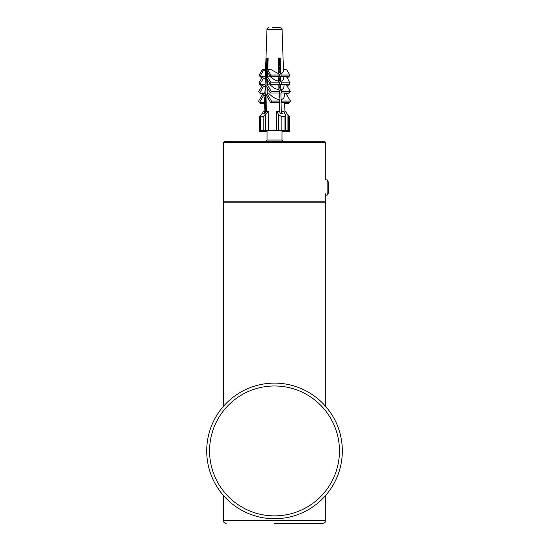 <?xml version="1.0" encoding="UTF-8"?>
<svg xmlns="http://www.w3.org/2000/svg" width="551" height="551" viewBox="0 0 551 551"><rect width="100%" height="100%" fill="white"/><g stroke="black" fill="none" stroke-linecap="round" stroke-linejoin="round"><path stroke-width="0.83" d="M274.515 141.731L324.808 141.731L325.758 142.681L223.272 142.681L224.223 141.731L274.515 141.731M274.515 523.45L322.9 523.45L274.515 523.45M223.272 406.521L223.272 202.802L325.758 202.802L325.758 406.521M342.323 450.925A67.807 67.807 0 0 1 240.615 509.647A67.807 67.807 0 0 1 240.615 392.202A67.807 67.807 0 0 1 342.323 450.925M327.149 179.901L327.149 195.171L328.789 192.333L328.789 182.739L327.149 179.901L325.758 179.901L325.758 142.681M325.758 195.171L327.149 195.171M285.673 130.615L285.673 131.338L288.118 131.338L288.118 130.615M288.345 115.035L289.771 117.005L288.779 117.115M289.661 117.115L289.661 131.338L288.118 131.338M289.661 131.338L289.771 117.005M266.057 131.338L267.035 131.338M260.685 115.035L259.259 117.005L259.259 131.338L260.52 131.338L260.52 130.615M263.481 130.615L263.454 131.338L265.94 131.338L265.94 130.615M281.995 131.338L282.739 131.338L282.711 130.615M288.421 102.61L288.676 103.333L288.91 102.61M288.676 103.333L284.633 103.333M284.295 93.725L288.566 93.725L288.793 93.009M260.12 102.61L260.354 103.333L264.397 103.333M288.207 84.468L288.462 85.191L288.696 84.468M288.462 85.191L286.603 85.191M260.237 93.009L260.465 93.725L264.735 93.725M288.111 76.403L288.366 77.119L288.6 76.403M288.366 77.119L286.72 77.119M260.334 84.468L260.568 85.191L262.428 85.191M260.43 76.403L260.664 77.119L262.304 77.119M288.311 93.009L288.566 93.725M263.454 131.338L260.52 131.338M285.673 131.338L282.739 131.338M287.939 114.484L287.939 130.615L288.779 130.615L288.779 116.068L285.487 111.529L284.915 111.529M281.162 116.392L278.51 114.484L276.857 111.529L279.447 111.633L280.404 113.341L282.298 113.341L281.341 111.633L283.813 111.529L285.797 115.552L284.957 116.392L281.162 116.392L281.162 130.615L276.767 130.615L276.464 111.529L276.857 111.529M284.957 116.392L284.957 130.615L281.162 130.615M265.169 111.633L263.75 113.341L265.031 113.341L266.45 111.633L268.241 111.529L265.789 114.484L263.144 116.392L260.251 116.068L263.543 111.529L265.169 111.633L265.169 113.175M260.251 116.068L260.251 130.615L260.582 116.392M263.144 116.392L263.144 130.615L260.582 130.615M284.957 130.615L285.797 130.615L285.797 115.552M263.144 130.615L265.789 130.615L265.789 114.484M279.674 27.55L280.17 27.564M279.97 27.55L272.263 27.55M273.138 27.55L279.061 27.55M279.192 58.089L278.303 58.186M265.341 76.403L259.927 76.403L263.226 70.797L262.503 69.44L265.603 69.44L265.045 84.882M265.396 86.473L263.447 86.473L262.607 84.882L265.114 84.882L265.396 86.473L264.728 93.877M264.425 102.61L259.411 102.61L263.647 95.426L262.82 93.877L264.886 93.877L265.238 95.426L264.57 98.374L264.108 111.529M265.258 113.065L266.863 58.089L268.144 58.089L267.814 69.44M267.731 72.339L267.6 76.775M267.51 79.771L267.359 85.04M267.283 87.63L267.09 94.131M267.021 96.48L266.581 111.605M268.241 111.529L268.826 111.529L268.378 130.615L276.767 130.615M279.357 111.619L279.178 102.61L279.998 101.067L279.116 99.566L278.985 93.009L279.832 91.418L278.923 89.882L278.82 84.468L279.667 82.87L278.758 81.328L278.661 76.403L279.385 75.046L278.606 73.731L278.296 58.089L280.197 58.089L280.507 73.731C282.498 73.338 283.483 72.071 283.469 69.929L282.05 29.389C282.374 28.872 281.74 28.259 280.142 27.55M279.998 101.067L271.457 101.067L270.637 102.61L266.402 95.426L267.228 93.877L269.287 93.877C272.463 97.121 275.734 99.015 279.116 99.566M267.442 84.882L271.292 91.418L270.445 93.009L266.601 86.473L267.442 84.882L269.949 84.882L274.398 88.27L278.923 89.882M267.297 76.775L270.383 76.775L274.556 79.854L278.758 81.328M267.297 69.44L270.637 69.44L278.606 73.731M280.507 73.731L281.279 75.046L289.826 75.046L289.103 76.403L280.555 76.403L280.659 81.328C282.718 80.928 283.744 79.626 283.724 77.409L283.689 76.403M280.659 81.328L281.568 82.87L290.108 82.87L289.261 84.468L280.721 84.468L280.824 89.882C282.973 89.482 284.04 88.132 284.02 85.832L283.972 84.468M280.824 89.882L281.726 91.418L280.886 93.009L281.017 99.566C283.255 99.166 284.371 97.768 284.357 95.371L284.275 93.009M281.017 99.566L281.898 101.067L290.439 101.067L289.619 102.61L281.072 102.61L281.285 113.341M262.82 93.877L258.591 101.067L259.411 102.61M262.607 84.882L258.756 91.418L259.604 93.009L264.755 93.009M279.901 100.902L279.109 99.276M279.901 93.877L279.006 93.877M279.178 102.61L270.637 102.61M290.439 101.067L286.21 93.877L284.302 93.877M267.228 93.877L271.457 101.067M279.054 96.232L279.901 97.679L279.901 91.335L278.923 89.668M265.059 84.468L259.769 84.468L263.357 78.373L265.596 78.373M263.357 78.373L262.51 76.775L258.922 82.87L259.769 84.468M262.51 76.775L265.355 76.775M271.292 91.418L279.832 91.418M270.445 93.009L278.985 93.009M278.827 84.882L279.901 84.882M281.726 91.418L290.274 91.418L286.424 84.882L283.985 84.882M278.861 86.548L279.901 88.318L279.901 83.091L278.751 81.135M267.662 74.667L267.297 74.337M262.503 69.44L259.204 75.046L259.927 76.403M271.126 82.87L270.279 84.468L266.691 78.373L267.538 76.775L271.126 82.87L279.667 82.87M278.82 84.468L270.279 84.468M278.668 76.775L279.901 76.775M290.108 82.87L286.52 76.775L283.703 76.775M278.689 77.987L279.901 80.047L279.901 75.287L278.592 73.069M270.844 75.046L270.121 76.403L266.822 70.797L267.545 69.44L270.844 75.046L279.385 75.046M278.661 76.403L270.121 76.403M289.826 75.046L286.527 69.44L283.448 69.44M278.544 70.397L279.901 72.704L279.901 58.089M278.482 67.318L279.281 68.393L278.524 69.44L279.901 69.44M263.647 95.426L265.238 95.426M259.604 93.009L263.447 86.473M263.226 70.797L265.768 70.797M267.297 85.15L267.297 79.413M267.297 77.23L267.297 71.609M267.297 69.901L267.297 58.089M281.898 101.067L281.072 102.61M280.886 93.009L289.427 93.009L290.274 91.418M281.568 82.87L280.721 84.468M281.279 75.046L280.555 76.403M279.901 112.452L279.901 101.246M281.341 113.341L281.341 111.633M268.378 130.615L265.789 130.615M287.939 130.615L285.797 130.615M279.233 102.5L279.185 103.127M279.901 111.819L279.474 111.681M279.192 103.492L279.901 103.271M279.557 91.941L279.901 91.824M278.744 80.721L280.631 80.109M267.676 74.075L267.297 73.862M267.297 72.525L267.696 72.291M278.524 69.33L279.901 68.923M279.901 66.01L278.448 65.576M268.006 62.773L267.297 62.394M267.297 61.071L268.068 60.679M279.323 110.083L279.901 110.324L279.323 110.172M279.543 101.928L279.901 101.811M279.316 90.55L280.893 89.999M278.716 79.268L279.901 78.903M278.496 67.876L279.901 67.456M279.901 64.55L278.42 64.109M268.048 61.333L267.297 60.934M267.297 59.604L268.11 59.198M279.247 76.775L278.958 75.852M278.462 66.168L279.281 65.073L278.413 63.957M281.995 130.615L281.995 140.05L267.035 140.05L265.355 141.731M224.223 202.802L223.272 201.852L325.758 201.852L324.808 202.802M226.13 523.45C223.589 522.314 222.638 521.356 223.272 520.585L325.758 520.585C326.392 521.356 325.441 522.314 322.9 523.45M339.457 450.925A64.942 64.942 0 0 1 242.041 507.168A64.942 64.942 0 0 1 242.041 394.681A64.942 64.942 0 0 1 339.457 450.925M278.51 114.484L278.51 130.615M268.888 27.55C267.276 28.28 266.643 28.9 266.98 29.389L282.05 29.389M325.758 201.852L325.758 193.725M223.272 201.852L223.272 142.681M325.758 520.585L325.758 495.321M223.272 520.585L223.272 495.321M266.98 29.389L265.582 69.44M284.605 102.61L284.991 113.63M278.524 69.543L279.901 68.958M279.509 92.024L279.901 91.859M279.199 103.602L279.901 103.306M279.901 75.962L279.082 75.618M279.901 64.515L278.413 63.875M279.288 58.089L279.288 65.073M279.288 68.393L279.288 69.44M279.288 74.24L279.288 74.881M279.288 75.225L279.288 76.527M279.288 83.594L279.288 84.882M279.288 92.444L279.288 93.877M279.288 103.56L279.288 108.203M267.035 130.615L267.035 140.05M281.995 140.05L283.675 141.731"/></g></svg>
